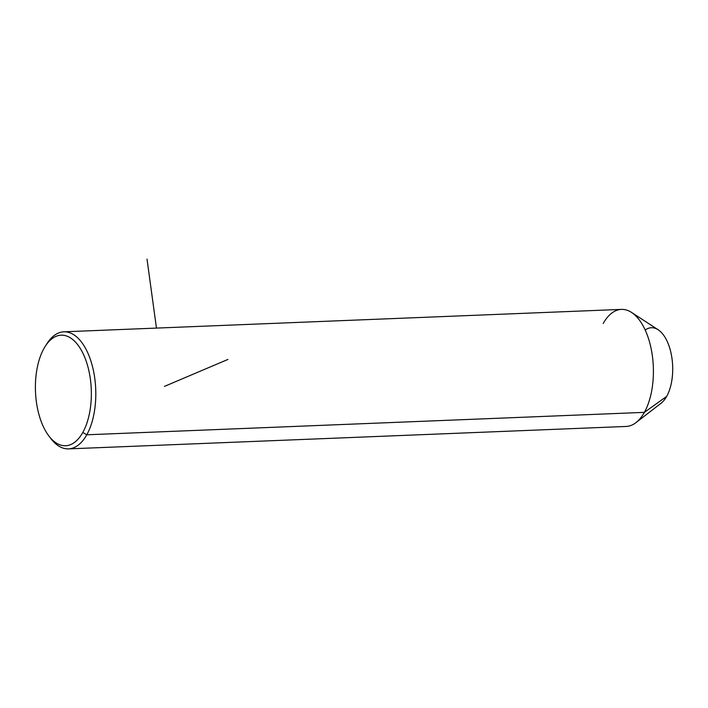 <?xml version="1.0" encoding="UTF-8"?>
<svg xmlns="http://www.w3.org/2000/svg" width="708" height="708" viewBox="0 0 708 708"><rect width="100%" height="100%" fill="white"/><g stroke="black" fill="none" stroke-linecap="round" stroke-linejoin="round"><path stroke-width="1.06" d="M631.536 312.423L658.13 329.751A39.055 19.7 87.7 0 1 672.096 359.283A39.055 19.7 87.7 0 1 666.688 396.383L644.369 412.366A58.578 29.559 -92.3 0 0 652.484 356.726A58.578 29.559 -92.3 0 0 631.536 312.423A58.578 29.559 -92.3 0 0 603.207 323.485M63.826 331.813L621.438 309.396A58.578 29.559 87.7 0 1 650.794 347.053A58.578 29.559 87.7 0 1 644.369 412.366L666.688 396.383A39.055 19.7 87.7 0 1 661.086 403.215L635.97 422.623A58.578 29.559 -92.3 0 0 644.369 412.366L86.765 434.792A58.578 29.559 -92.3 0 0 93.191 369.479A58.578 29.559 -92.3 0 0 63.826 331.813A58.578 29.559 -92.3 0 0 46.144 344.955M666.688 396.383A39.055 19.7 -92.3 0 0 669.414 347.124A39.055 19.7 -92.3 0 0 645.192 330.025M49.852 437.199A58.578 29.559 -92.3 0 0 68.534 448.881A58.578 29.559 -92.3 0 0 86.765 434.792L644.369 412.366A58.578 29.559 87.7 0 1 626.146 426.455L68.534 448.881M45.277 346.256L47.02 343.539A58.578 29.559 87.7 0 1 88.146 353.69A58.578 29.559 87.7 0 1 86.765 434.792L82.809 432.438A55.321 27.913 87.7 0 1 43.25 426.446A55.321 27.913 87.7 0 1 43.94 348.486A55.321 27.913 87.7 0 1 83.5 354.469A55.321 27.913 87.7 0 1 82.809 432.438L86.765 434.792A58.578 29.559 87.7 0 1 50.834 438.535L48.879 435.978A55.321 27.913 -92.3 0 0 82.809 432.438A55.321 27.913 -92.3 0 0 84.119 355.841A55.321 27.913 -92.3 0 0 45.277 346.256A55.321 27.913 -92.3 0 0 43.94 348.486A55.321 27.913 -92.3 0 0 48.879 435.978M156.459 328.087L147.016 259.119M164.451 386.391L227.932 359.434"/></g></svg>
